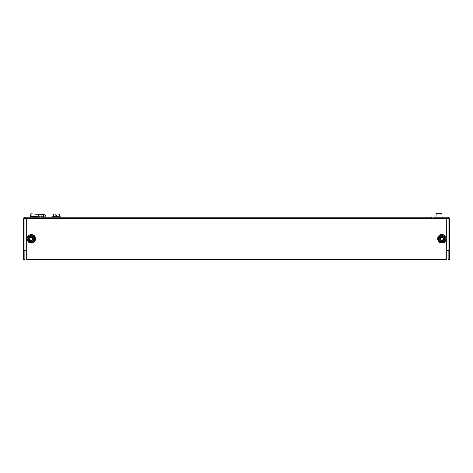 <?xml version="1.0" encoding="UTF-8"?>
<svg xmlns="http://www.w3.org/2000/svg" width="473" height="473" viewBox="0 0 473 473"><rect width="100%" height="100%" fill="white"/><g stroke="black" fill="none" stroke-linecap="round" stroke-linejoin="round"><path stroke-width="0.71" d="M38.455 216.829L30.544 216.788L43.498 216.829L43.498 214.393L38.437 214.393L38.195 216.788L38.455 214.393M32.075 213.725L31.839 216.12L30.574 216.167L30.816 213.772L38.437 214.393M53.313 216.693L59.486 216.693L52.574 216.788A0.337 0.337 0 0 0 52.367 217.19A0.337 0.337 0 0 1 52.574 216.788L60.225 216.788A0.337 0.337 0 0 1 60.432 217.19A0.337 0.337 0 0 0 60.225 216.788L59.438 216.457M43.557 217.19L43.557 216.888L45.987 216.888C45.84 215.375 45.012 214.541 43.498 214.393M45.987 217.19L45.987 216.888M31.839 216.12L38.195 216.788L30.544 216.788L30.816 213.772M56.606 215.304L56.979 215.304L56.979 214.576M56.399 216.693L56.399 215.304L55.82 215.304L55.82 213.967L55.82 215.304L56.192 215.304M57.919 213.967L59.438 214.239L57.919 213.967M55.82 213.967L53.36 213.967L55.82 214.08M53.36 216.622L53.36 214.239M56.979 214.08L56.979 215.304L56.399 215.304M59.438 216.622L59.438 214.239M32.738 238.782A1.49 1.49 0 0 1 31.253 240.266A1.49 1.49 0 0 1 29.764 238.782A1.49 1.49 0 0 1 31.253 237.292A1.49 1.49 0 0 1 32.738 238.782M31.253 240.603A1.827 1.827 0 0 1 29.427 238.782A1.827 1.827 0 0 1 31.253 236.955A1.827 1.827 0 0 1 33.075 238.782A1.827 1.827 0 0 1 31.253 240.603M33.075 238.782A1.827 1.827 0 0 0 31.253 236.955A1.827 1.827 0 0 0 29.427 238.782A1.827 1.827 0 0 0 31.253 240.603A1.827 1.827 0 0 0 33.075 238.782M28.67 238.782A2.584 2.584 0 0 0 31.253 241.366A2.584 2.584 0 0 0 33.837 238.782A2.584 2.584 0 0 0 31.253 236.198A2.584 2.584 0 0 0 28.67 238.782M28.209 238.782L28.209 237.026L31.253 235.27L28.209 237.026L28.209 240.538L31.253 242.294L28.055 240.627L28.055 236.938L31.253 235.093L34.446 236.938L34.446 240.627L31.253 242.472L28.055 240.627M34.446 240.627L31.253 242.294L34.293 240.538L34.293 237.026L31.253 235.27L34.293 237.026L34.293 238.782M443.573 238.782A1.827 1.827 0 0 0 441.747 236.955A1.827 1.827 0 0 0 439.925 238.782A1.827 1.827 0 0 0 441.747 240.603A1.827 1.827 0 0 0 443.573 238.782A1.827 1.827 0 0 1 441.747 240.603A1.827 1.827 0 0 1 439.925 238.782A1.827 1.827 0 0 1 441.747 236.955A1.827 1.827 0 0 1 443.573 238.782M439.163 238.782A2.584 2.584 0 0 0 441.747 241.366A2.584 2.584 0 0 0 444.33 238.782A2.584 2.584 0 0 0 441.747 236.198A2.584 2.584 0 0 0 439.163 238.782M438.708 238.782L438.708 237.026L441.747 235.27L438.708 237.026L438.708 240.538L441.747 242.294L438.554 240.627L438.554 236.938L441.747 235.093L444.945 236.938L444.945 240.627L441.747 242.472L438.554 240.627M444.945 240.627L441.747 242.294L444.791 240.538L444.791 237.026L441.747 235.27L444.791 237.026L444.791 238.782M435.97 217.19L436.153 213.542L440.558 213.542M439.009 213.542L435.97 213.725L441.871 213.542L442.054 217.19M446.311 218.408L446.311 259.458L26.689 259.458L26.689 218.408L41.287 218.408L41.287 217.19L431.713 217.19L431.713 218.467L449.35 218.408L449.35 250.335L446.311 250.335M449.35 250.335L449.35 259.458L448.132 259.458L448.132 250.335M449.35 218.408A1.277 1.277 0 0 0 448.073 217.19L432.931 217.19L432.931 218.408M41.287 218.408L431.713 218.467M40.069 218.408L40.069 217.19L24.927 217.19A1.277 1.277 0 0 0 23.65 218.408L23.65 259.458L24.868 259.458L24.868 250.335M23.65 218.408L26.689 218.408M26.689 250.335L23.65 250.335M440.262 238.782A1.49 1.49 0 0 1 441.747 237.292A1.49 1.49 0 0 1 443.236 238.782A1.49 1.49 0 0 1 441.747 240.266A1.49 1.49 0 0 1 440.262 238.782M27.162 238.782A4.091 4.091 0 0 0 31.253 242.874A4.091 4.091 0 0 0 35.345 238.782A4.091 4.091 0 0 0 31.253 234.691A4.091 4.091 0 0 0 27.162 238.782M437.655 238.782A4.091 4.091 0 0 0 441.747 242.874A4.091 4.091 0 0 0 445.838 238.782A4.091 4.091 0 0 0 441.747 234.691A4.091 4.091 0 0 0 437.655 238.782M448.073 218.408L448.073 250.335M24.927 250.335L24.927 218.408M35.57 238.782L35.132 240.68C35.268 241.118 32.838 244.417 28.711 242.277L26.931 238.782L28.711 235.288C32.838 233.148 35.268 236.447 35.132 236.878L35.57 238.782M446.069 238.782C445.761 240.94 444.738 244.47 439.21 242.277L437.43 238.782L439.21 235.288C440.954 234.165 442.687 234.194 444.395 235.371L446.069 238.782"/></g></svg>
